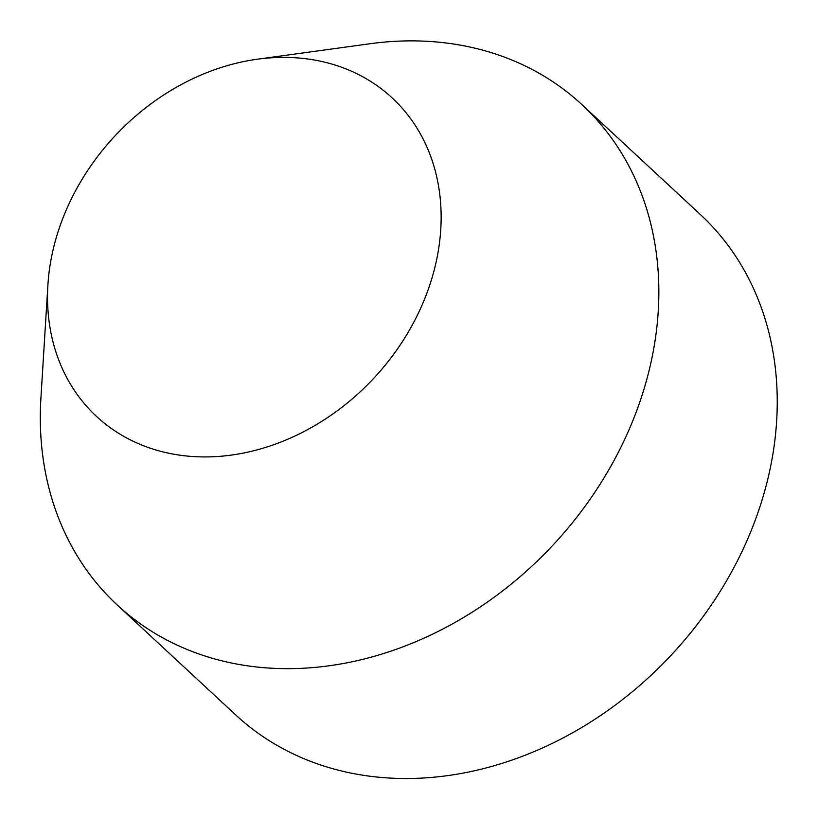 <?xml version="1.0" encoding="UTF-8"?>
<svg xmlns="http://www.w3.org/2000/svg" width="818" height="818" viewBox="0 0 818 818"><rect width="100%" height="100%" fill="white"/><g stroke="black" fill="none" stroke-linecap="round" stroke-linejoin="round"><path stroke-width="1.23" d="M426.454 294.316A217.281 177.291 132.9 0 1 200.359 456.873A217.281 177.291 132.9 0 1 47.904 284.92A217.281 177.291 132.9 0 1 62.199 219.991A217.281 177.291 132.9 0 1 257.333 59.213A217.281 177.291 132.9 0 1 426.454 294.316M257.333 59.213L370.002 43.743A341.443 278.59 132.9 0 1 581.803 104.51A341.443 278.59 132.9 0 1 635.77 413.202A341.443 278.59 132.9 0 1 117.332 605.095A341.443 278.59 132.9 0 1 40.9 398.438L47.904 284.92M581.803 104.51L700.198 214.357A341.443 278.59 132.9 0 1 754.165 523.05A341.443 278.59 132.9 0 1 235.727 714.952L117.332 605.095"/></g></svg>
